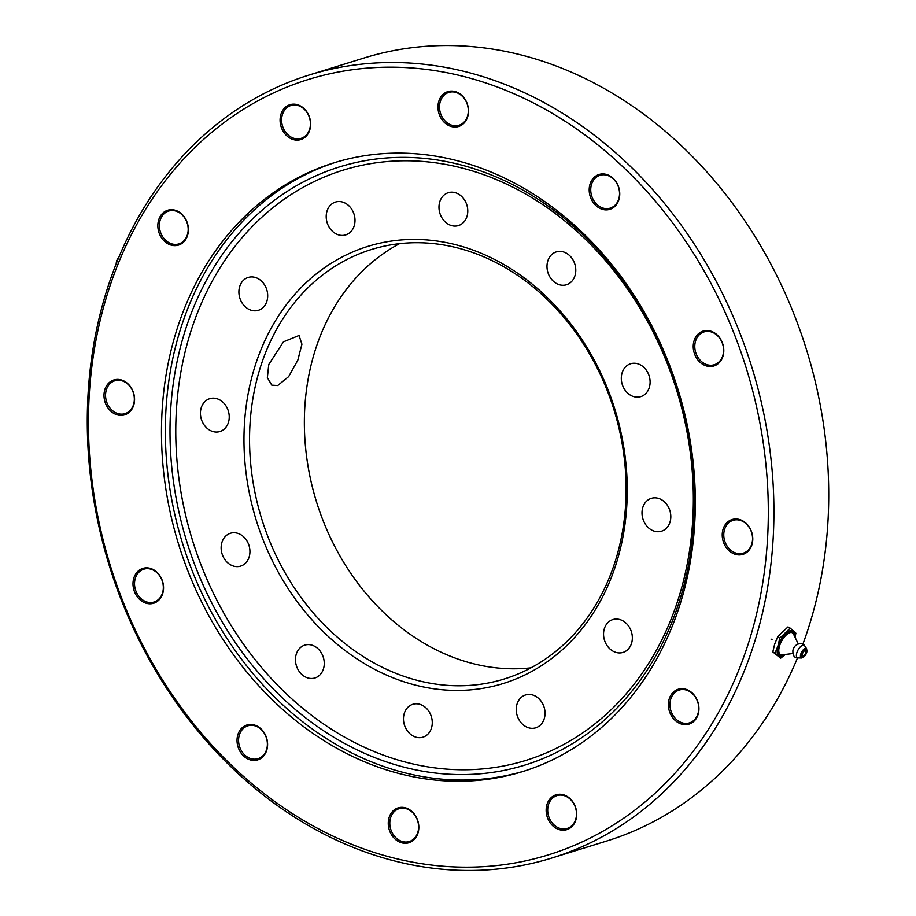 <?xml version="1.0" encoding="UTF-8"?>
<svg xmlns="http://www.w3.org/2000/svg" width="916" height="916" viewBox="0 0 916 916"><rect width="100%" height="100%" fill="white"/><g stroke="black" fill="none" stroke-linecap="round" stroke-linejoin="round"><path stroke-width="1.37" d="M177.544 466.759A310.272 254.534 -107.2 0 0 221.718 609.346M679.363 601.377A313.123 256.881 -107.2 0 0 384.915 158.102A313.123 256.881 -107.2 0 0 232.538 638.429A313.123 256.881 -107.2 0 0 679.363 601.377M678.355 598.869A308.944 253.457 -107.2 0 0 463.53 168.407A308.944 253.457 -107.2 0 0 177.555 466.92A308.944 253.457 -107.2 0 0 221.638 609.209A308.944 253.457 -107.2 0 0 468.431 769.703A308.944 253.457 -107.2 0 0 678.355 598.869M309.299 74.975A409.876 336.252 -107.2 0 0 107.149 289.25A409.876 336.252 -107.2 0 0 190.15 721.361A409.876 336.252 -107.2 0 0 551.901 858.006A409.876 336.252 -107.2 0 0 754.04 643.73A409.876 336.252 -107.2 0 0 671.039 211.619A409.876 336.252 -107.2 0 0 309.299 74.975L364.099 57.994A409.876 336.252 72.8 0 1 725.85 194.639A409.876 336.252 72.8 0 1 808.851 626.75A409.876 336.252 72.8 0 1 802.885 644.143M797.515 657.883A409.876 336.252 72.8 0 1 606.701 841.025L551.901 858.006M108.134 291.666A405.845 332.943 72.8 0 1 687.263 243.645A405.845 332.943 72.8 0 1 489.785 866.204A405.845 332.943 72.8 0 1 108.134 291.666M679.867 604.972A318.665 261.426 -107.2 0 0 615.334 269.018A318.665 261.426 -107.2 0 0 334.088 162.785A318.665 261.426 -107.2 0 0 178.677 544.539A318.665 261.426 -107.2 0 0 522.704 771.558A318.665 261.426 -107.2 0 0 679.867 604.972M590.076 184.013A18.24 14.965 72.8 0 1 616.113 181.86A18.24 14.965 72.8 0 1 607.228 209.844A18.24 14.965 72.8 0 1 590.076 184.013M438.214 110.286A18.24 14.965 72.8 0 1 458.366 92.882A18.24 14.965 72.8 0 1 463.153 123.946A18.24 14.965 72.8 0 1 438.214 110.286M283.72 132.179A18.24 14.965 72.8 0 1 292.605 104.195A18.24 14.965 72.8 0 1 309.757 130.015A18.24 14.965 72.8 0 1 283.72 132.179M167.994 243.828A18.24 14.965 72.8 0 1 163.22 212.764A18.24 14.965 72.8 0 1 188.158 226.424A18.24 14.965 72.8 0 1 167.994 243.828M122.046 415.337A18.24 14.965 72.8 0 1 104.882 389.506A18.24 14.965 72.8 0 1 130.919 387.342A18.24 14.965 72.8 0 1 122.046 415.337M158.182 600.724A18.24 14.965 72.8 0 1 133.244 587.053A18.24 14.965 72.8 0 1 153.396 569.66A18.24 14.965 72.8 0 1 158.182 600.724M266.716 750.33A18.24 14.965 72.8 0 1 240.679 752.494A18.24 14.965 72.8 0 1 249.553 724.499A18.24 14.965 72.8 0 1 266.716 750.33M418.578 824.068A18.24 14.965 72.8 0 1 398.414 841.472A18.24 14.965 72.8 0 1 393.64 810.397A18.24 14.965 72.8 0 1 418.578 824.068M573.061 802.176A18.24 14.965 72.8 0 1 564.187 830.159A18.24 14.965 72.8 0 1 547.035 804.328A18.24 14.965 72.8 0 1 573.061 802.176M688.786 690.515A18.24 14.965 72.8 0 1 693.572 721.579A18.24 14.965 72.8 0 1 668.634 707.919A18.24 14.965 72.8 0 1 688.786 690.515M734.747 519.017A18.24 14.965 72.8 0 1 751.899 544.837A18.24 14.965 72.8 0 1 725.873 547.001A18.24 14.965 72.8 0 1 734.747 519.017M698.61 333.619A18.24 14.965 72.8 0 1 723.548 347.29A18.24 14.965 72.8 0 1 703.396 364.694A18.24 14.965 72.8 0 1 698.61 333.619M699.847 334.271A17.198 14.106 -107.2 0 0 696.778 355.248A17.198 14.106 -107.2 0 0 714.262 364.751A17.198 14.106 -107.2 0 0 722.655 344.153A17.198 14.106 -107.2 0 0 704.083 331.901A17.198 14.106 -107.2 0 0 699.847 334.271M735.559 519.841A17.198 14.106 -107.2 0 0 733.075 520.322A17.198 14.106 -107.2 0 0 724.693 540.921A17.198 14.106 -107.2 0 0 743.254 553.172A17.198 14.106 -107.2 0 0 752.036 534.062A17.198 14.106 -107.2 0 0 735.559 519.841M689.153 691.237A17.198 14.106 -107.2 0 0 679.237 690.046A17.198 14.106 -107.2 0 0 670.856 710.644A17.198 14.106 -107.2 0 0 689.416 722.896A17.198 14.106 -107.2 0 0 698.725 708.205A17.198 14.106 -107.2 0 0 689.153 691.237M573.05 802.542A17.198 14.106 -107.2 0 0 556.997 795.592A17.198 14.106 -107.2 0 0 548.615 816.19A17.198 14.106 -107.2 0 0 567.176 828.442A17.198 14.106 -107.2 0 0 573.05 802.542M418.372 823.931A17.198 14.106 -107.2 0 0 399.113 808.679A17.198 14.106 -107.2 0 0 390.731 829.278A17.198 14.106 -107.2 0 0 409.292 841.529A17.198 14.106 -107.2 0 0 418.372 823.931M266.545 749.677A17.198 14.106 -107.2 0 0 263.064 731.54A17.198 14.106 -107.2 0 0 247.893 725.815A17.198 14.106 -107.2 0 0 239.5 746.414A17.198 14.106 -107.2 0 0 258.06 758.666A17.198 14.106 -107.2 0 0 266.545 749.677M158.262 599.659A17.198 14.106 -107.2 0 0 161.331 578.683A17.198 14.106 -107.2 0 0 143.846 569.18A17.198 14.106 -107.2 0 0 135.453 589.778A17.198 14.106 -107.2 0 0 154.014 602.03A17.198 14.106 -107.2 0 0 158.262 599.659M122.549 414.101A17.198 14.106 -107.2 0 0 125.034 413.62A17.198 14.106 -107.2 0 0 133.415 393.021A17.198 14.106 -107.2 0 0 114.855 380.77A17.198 14.106 -107.2 0 0 106.073 399.88A17.198 14.106 -107.2 0 0 122.549 414.101M168.956 242.694A17.198 14.106 -107.2 0 0 178.872 243.896A17.198 14.106 -107.2 0 0 187.253 223.298A17.198 14.106 -107.2 0 0 168.693 211.046A17.198 14.106 -107.2 0 0 159.384 225.737A17.198 14.106 -107.2 0 0 168.956 242.694M285.048 131.389A17.198 14.106 -107.2 0 0 301.112 138.35A17.198 14.106 -107.2 0 0 309.494 117.752A17.198 14.106 -107.2 0 0 290.933 105.5A17.198 14.106 -107.2 0 0 285.048 131.389M439.737 110A17.198 14.106 -107.2 0 0 458.996 125.252A17.198 14.106 -107.2 0 0 467.378 104.653A17.198 14.106 -107.2 0 0 448.817 92.401A17.198 14.106 -107.2 0 0 439.737 110M591.564 184.265A17.198 14.106 -107.2 0 0 595.045 202.39A17.198 14.106 -107.2 0 0 610.216 208.127A17.198 14.106 -107.2 0 0 618.609 187.528A17.198 14.106 -107.2 0 0 600.037 175.277A17.198 14.106 -107.2 0 0 591.564 184.265M336.023 162.201A318.665 261.426 -107.2 0 0 182.547 543.348A318.665 261.426 -107.2 0 0 524.628 770.951M268.777 364.476L283.468 341.828L299.028 335.496L301.925 344.21L297.78 360.228L288.677 376.59L277.697 385.533L271.812 385.155L267.369 377.61L268.777 364.476L283.468 341.817L299.04 335.474L301.936 344.198L297.792 360.228L288.677 376.59L277.697 385.556L271.8 385.178L267.358 377.621L268.766 364.476M255.072 365.988A228.794 187.7 -107.2 0 0 470.229 689.885A228.794 187.7 -107.2 0 0 581.568 338.92A228.794 187.7 -107.2 0 0 255.072 365.988M615.197 561.451A224.764 184.391 72.8 0 1 504.338 678.951A224.764 184.391 72.8 0 1 305.967 604.01A224.764 184.391 72.8 0 1 260.453 367.053A224.764 184.391 72.8 0 1 371.301 249.553A224.764 184.391 72.8 0 1 569.672 324.482A224.764 184.391 72.8 0 1 615.197 561.451M399.513 243.679A224.764 184.391 -107.2 0 0 315.264 350.072A224.764 184.391 -107.2 0 0 350.691 573.198A224.764 184.391 -107.2 0 0 530.937 667.844M642.837 507.338A17.198 14.106 72.8 0 1 651.322 498.35A17.198 14.106 72.8 0 1 669.882 510.601A17.198 14.106 72.8 0 1 661.501 531.2A17.198 14.106 72.8 0 1 646.318 525.463A17.198 14.106 72.8 0 1 642.837 507.338M621.54 381.365A17.198 14.106 72.8 0 1 630.609 363.767A17.198 14.106 72.8 0 1 649.181 376.018A17.198 14.106 72.8 0 1 640.788 396.617A17.198 14.106 72.8 0 1 621.54 381.365M550.413 277.788A17.198 14.106 72.8 0 1 556.298 251.9A17.198 14.106 72.8 0 1 574.859 264.151A17.198 14.106 72.8 0 1 566.477 284.75A17.198 14.106 72.8 0 1 550.413 277.788M448.542 224.363A17.198 14.106 72.8 0 1 438.97 207.394A17.198 14.106 72.8 0 1 448.279 192.704A17.198 14.106 72.8 0 1 466.851 204.955A17.198 14.106 72.8 0 1 458.458 225.554A17.198 14.106 72.8 0 1 448.542 224.363M343.202 235.389A17.198 14.106 72.8 0 1 326.726 221.168A17.198 14.106 72.8 0 1 335.508 202.058A17.198 14.106 72.8 0 1 354.08 214.31A17.198 14.106 72.8 0 1 345.687 234.908A17.198 14.106 72.8 0 1 343.202 235.389M262.629 307.925A17.198 14.106 72.8 0 1 258.381 310.295A17.198 14.106 72.8 0 1 239.82 298.043A17.198 14.106 72.8 0 1 248.202 277.445A17.198 14.106 72.8 0 1 265.697 286.948A17.198 14.106 72.8 0 1 262.629 307.925M228.405 422.528A17.198 14.106 72.8 0 1 219.92 431.516A17.198 14.106 72.8 0 1 201.36 419.265A17.198 14.106 72.8 0 1 209.753 398.666A17.198 14.106 72.8 0 1 224.924 404.403A17.198 14.106 72.8 0 1 228.405 422.528M249.702 548.501A17.198 14.106 72.8 0 1 240.633 566.099A17.198 14.106 72.8 0 1 222.061 553.848A17.198 14.106 72.8 0 1 230.454 533.249A17.198 14.106 72.8 0 1 249.702 548.501M320.829 652.077A17.198 14.106 72.8 0 1 314.944 677.966A17.198 14.106 72.8 0 1 296.383 665.726A17.198 14.106 72.8 0 1 304.765 645.127A17.198 14.106 72.8 0 1 320.829 652.077M422.7 705.515A17.198 14.106 72.8 0 1 432.272 722.472A17.198 14.106 72.8 0 1 422.963 737.162A17.198 14.106 72.8 0 1 404.403 724.911A17.198 14.106 72.8 0 1 412.784 704.312A17.198 14.106 72.8 0 1 422.7 705.515M528.04 694.477A17.198 14.106 72.8 0 1 544.516 708.698A17.198 14.106 72.8 0 1 535.734 727.808A17.198 14.106 72.8 0 1 517.174 715.556A17.198 14.106 72.8 0 1 525.555 694.958A17.198 14.106 72.8 0 1 528.04 694.477M608.613 621.941A17.198 14.106 72.8 0 1 612.861 619.571A17.198 14.106 72.8 0 1 631.422 631.822A17.198 14.106 72.8 0 1 623.04 652.421A17.198 14.106 72.8 0 1 605.545 642.918A17.198 14.106 72.8 0 1 608.613 621.941M779.802 638.131L777.947 645.929L775.039 653.154L780.672 658.18L772.806 651.929L774.661 644.131L777.81 636.517L787.978 626.91L790.21 628.136L779.802 638.131L777.57 636.906M775.039 653.154L772.806 651.929M780.672 658.18L785.401 654.436M795.088 637.364L795.855 633.151L790.21 628.136M802.37 654.001A3.355 1.466 118.7 0 0 802.599 656.371A3.355 1.466 118.7 0 0 805.485 654.138A3.355 1.466 118.7 0 0 805.817 650.497A3.355 1.466 118.7 0 0 802.37 654.001M804.649 645.791C803.103 642.62 800.034 642.563 795.454 645.62A5.084 2.21 118.7 0 0 793.061 649.707A5.084 2.21 118.7 0 0 792.913 650.257C792.638 655.524 794.344 658.077 797.996 657.917A7.088 3.092 118.7 0 1 796.851 652.73A7.088 3.092 118.7 0 1 800.779 646.444A7.088 3.092 118.7 0 1 804.649 645.791L806.687 648.837A5.359 2.336 118.7 0 0 801.672 652.043A5.359 2.336 118.7 0 0 801.66 657.997L797.996 657.917M805.53 650.417A3.355 1.466 -61.3 0 1 805.702 650.784A4.42 4.42 0 0 1 802.771 656.131A3.355 1.466 -61.3 0 1 802.37 656.177M794.745 636.654A14.347 6.252 118.7 0 0 788.527 631.399A14.347 6.252 118.7 0 0 778.153 645.883A14.347 6.252 118.7 0 0 784.966 654.493M794.138 635.395A13.305 5.805 118.7 0 0 787.623 632.716A13.305 5.805 118.7 0 0 778.726 645.7A13.305 5.805 118.7 0 0 783.581 654.654M806.607 652.696A4.408 1.924 -61.3 0 1 801.935 657.184A4.408 1.924 -61.3 0 1 804.076 650.429A4.408 1.924 -61.3 0 1 806.607 652.696M798.191 643.765L793.485 634.044A12.4 5.416 118.7 0 0 786.775 634.513A12.4 5.416 118.7 0 0 779.608 645.769A12.4 5.416 118.7 0 0 782.092 654.826L792.821 653.566M118.771 257.442A4.408 1.924 118.7 0 0 116.332 262.48M116.218 263.728A5.359 2.336 -61.3 0 1 118.679 257.659M771.009 639.07L772.028 639.631M806.687 648.837L806.778 652.558L801.66 657.997M116.149 263.9L116.618 260.694L118.908 257.098"/></g></svg>
